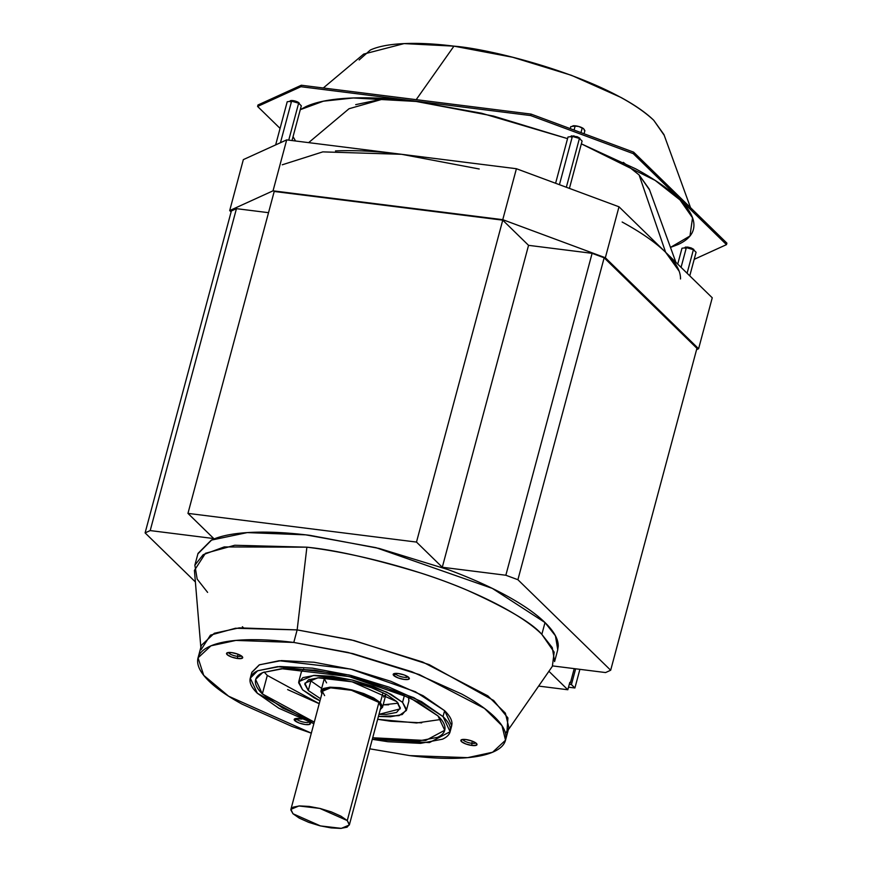 <?xml version="1.0" encoding="UTF-8"?>
<svg xmlns="http://www.w3.org/2000/svg" width="872" height="872" viewBox="0 0 872 872"><rect width="100%" height="100%" fill="white"/><g stroke="black" fill="none" stroke-linecap="round" stroke-linejoin="round"><path stroke-width="1.31" d="M324.635 695.616L322.487 691.769L324.798 689.022L331.207 687.79L340.756 688.281L351.983 690.406L363.177 693.84L372.638 698.069L378.917 702.44L347.263 820.574L378.917 702.44L351.46 690.275L330.564 687.834L322.564 691.202L290.91 809.336L298.911 805.968L319.806 808.409L347.263 820.574L349.334 824.988L341.334 828.367L320.438 825.915L292.981 813.75L290.91 809.336M623.415 162.421L639.1 174.934L665.63 252.291L639.1 174.934L623.327 162.377M355.711 104.651L384.912 98.503L349.029 108.738L308.644 142.637M282.245 164.797L322.793 151.881L401.556 154.3L516.409 168.721L619 206.795L665.63 252.291L679.114 271.138M508.3 729.799L552.368 666.306L554.178 652.158L541.839 634.369L545.011 622.553L541.839 634.369L552.27 647.634L554.592 661.576L557.753 649.76L555.442 635.819L545.011 622.553L492.364 588.415L375.974 547.66L305.778 534.852L247.256 532.596L211.307 540.128L198.031 553.371L194.859 565.187L203.176 554.701L224.202 546.929L306.89 547.18L297.156 629.9L354.108 640.549L429.111 664.595L493.639 700.467L507.907 717.928L506.97 731.706L505.531 733.483L508.867 727.673L505.368 713.165L487.819 695.845L422.713 662.033L351.318 639.874L297.156 629.9L293.788 642.446L347.961 652.43L419.345 674.59L484.461 708.402L502 725.722L505.509 740.219L492.593 752.242L467.654 757.648L409.764 755.61C428.697 757.986 445.45 758.836 460.002 758.16C474.564 757.496 485.824 755.348 493.781 751.719C501.727 748.1 505.782 743.271 505.923 737.254C506.076 731.237 502.294 724.469 494.609 716.969C486.925 709.459 475.905 701.797 461.55 693.949L411.769 671.702L352.866 653.619L293.788 642.446C274.854 640.07 258.101 639.22 243.55 639.895C228.987 640.56 217.738 642.719 209.781 646.337C201.824 649.956 197.77 654.785 197.628 660.802C197.486 666.829 201.258 673.587 208.942 681.087C216.638 688.597 227.657 696.27 242.002 704.107L291.782 726.354L311.326 733.167M311.326 733.156L228.617 696.216L203.721 675.342L198.053 657.837L210.97 645.814L235.898 640.419L293.788 642.446L297.156 629.9L306.89 547.18C363.341 554.047 427.498 573.013 467.708 590.453C507.569 608.503 532.28 623.142 541.839 634.369C519.472 611.981 467.021 587.684 420.718 573.013C372.976 558.56 335.022 549.949 306.89 547.18L234.721 545.262L205.443 553.317L194.423 570.397L200.843 647.416M450.344 728.6L451.696 725.798L444.622 710.691L443.031 716.599L450.115 731.706L429.416 742.595L372.29 739.325L387.887 741.712L420.544 743.369L442.496 739.183C447.663 736.829 450.301 733.701 450.388 729.777C450.486 725.864 448.034 721.471 443.031 716.599L444.622 710.691L415.377 691.725L350.708 669.075L279.204 660.714L259.224 664.889L251.855 672.258L250.275 678.165L257.643 670.797L277.623 666.622L349.127 674.983L413.797 697.633L443.031 716.599L421.547 701.633L389.195 687.18L350.904 675.418L312.503 668.159L279.847 666.491L257.894 670.688C252.727 673.042 250.09 676.171 249.992 680.084C249.904 684.008 252.357 688.4 257.349 693.273L250.275 678.165M313.865 723.673L257.349 693.273L278.844 708.238L313.865 723.673M264.14 671.985L267.301 675.44L262.352 693.905L282.681 708.064L314.291 722.103L262.352 693.905L267.301 675.44L319.228 703.649M421.699 722.844L390.798 721.275L377.652 719.302L416.543 722.975L441.188 719.422M255.649 679.604L262.352 693.905C257.622 689.294 255.3 685.13 255.387 681.424C255.485 677.718 257.97 674.754 262.864 672.53L283.629 668.562L314.53 670.143L350.86 677.01L387.092 688.128L417.699 701.807L438.038 715.967L444.742 730.267L425.623 740.502L372.704 737.756L385.849 739.729L416.751 741.309L437.526 737.341C442.42 735.118 444.905 732.142 444.993 728.447C445.091 724.741 442.769 720.577 438.038 715.967L410.363 698.025L349.182 676.596L281.525 668.682L262.625 672.639L255.736 679.277M404.466 695.246L402.559 702.352L406.374 710.495L399.071 715.618L378.415 716.468L390.449 716.773L402.265 714.517L406.516 709.459L402.559 702.352L404.466 695.246M319.991 700.816L302.573 689.796L298.758 681.653L313.495 675.44L351.994 679.953L386.808 692.139L402.559 702.352L390.983 694.297L373.565 686.515L352.953 680.182L332.276 676.269L314.683 675.375L302.867 677.631L298.616 682.7L302.573 689.796L314.149 697.851L319.991 700.816M406.374 710.495L408.946 700.892L408.434 697.088L408.892 701.077M320.558 698.712L308.285 690.515L310.857 680.912L321.114 688.052M388.694 704.805L383.168 704.838L398.275 703.181M309.44 679.375L310.857 680.912L308.285 690.515L304.786 684.226L308.546 679.746L319.021 677.74L334.597 678.536L352.909 682.002L371.167 687.605L386.601 694.504L396.847 701.633L400.226 708.849L378.971 714.364L386.122 714.408L396.586 712.413L400.357 707.922L396.847 701.633L352.059 681.795L317.953 677.806L304.96 683.136M380.181 709.568L382.612 706.669L380.345 702.614L373.728 698.014L363.777 693.567L351.994 689.948L340.178 687.714L330.128 687.201L323.381 688.488L320.951 691.387L321.855 693.872L321.027 690.788L329.442 687.234L351.449 689.817L380.345 702.614L383.015 692.651L380.345 702.614L382.525 707.268L380.268 709.525M324.373 678.318L321.027 690.788M309.015 721.951A6.66 1.853 15 0 1 303.26 722.049A6.66 1.853 15 0 1 296.72 719.247A6.66 1.853 -165 0 0 302.911 721.972A6.66 1.853 -165 0 0 308.83 722.103M310.29 723.193A8.36 2.322 15 0 1 304.393 724.403A8.36 2.322 15 0 1 294.78 720.632L296.72 719.247L294.78 720.632A8.36 2.322 15 0 1 295.194 718.67A8.36 2.322 15 0 1 301.919 719.084M228.595 652.474A6.66 1.853 -165 0 0 237.478 656.354L238.045 654.229L237.478 656.354A6.66 1.853 15 0 1 228.933 653.095M237.675 658.524A8.36 2.322 15 0 1 229.347 656.082A8.36 2.322 15 0 1 226.753 653.063A8.36 2.322 15 0 1 231.581 652.583A8.36 2.322 15 0 1 242.46 656.878A8.36 2.322 15 0 1 237.675 658.524L237.478 656.354L237.675 658.524L231.472 656.998L227.123 654.621L227.167 652.79L231.581 652.583L237.773 654.12L242.122 656.496L242.078 658.327L237.675 658.524M409.284 678.111A8.36 2.322 15 0 1 403.387 679.321A8.36 2.322 15 0 1 393.773 675.549A8.36 2.322 15 0 1 394.188 673.587A8.36 2.322 15 0 1 401.752 674.209A8.36 2.322 15 0 1 408.772 677.424L408.728 679.255L404.314 679.462L398.123 677.926L393.773 675.549L395.714 674.165L393.773 675.549L393.817 673.718L398.232 673.522L404.423 675.048L408.772 677.424M475.687 742.846A6.66 1.853 15 0 1 471.774 743.304L472.352 741.167L471.774 743.304A6.66 1.853 -165 0 0 475.578 742.966M471.97 745.473L471.774 743.304L471.97 745.473A8.36 2.322 15 0 1 463.642 743.02A8.36 2.322 15 0 1 461.059 740.001A8.36 2.322 15 0 1 465.877 739.532A8.36 2.322 15 0 1 476.755 743.816A8.36 2.322 15 0 1 471.97 745.473L465.779 743.936L461.43 741.56L461.473 739.729L465.877 739.532L472.079 741.069L476.428 743.445L476.385 745.266L471.97 745.473M569.285 684.324L571.422 684.596L575.651 668.802L571.422 684.596L574.899 687.986L571.422 684.596L569.285 684.324M574.223 668.617L570.386 682.939L569.678 682.852L570.386 682.939L574.223 668.617M568.511 687.191L574.899 687.986L568.511 687.191M579.891 669.336L574.899 687.986L579.891 669.336M462.89 739.412A6.66 1.853 -165 0 0 471.774 743.304A6.66 1.853 15 0 1 463.228 740.034M408.009 676.868A6.66 1.853 15 0 1 402.265 676.966A6.66 1.853 15 0 1 395.714 674.165A6.66 1.853 -165 0 0 401.916 676.879A6.66 1.853 -165 0 0 407.824 677.021M241.391 655.908A6.66 1.853 15 0 1 237.478 656.354A6.66 1.853 -165 0 0 241.282 656.017M382.525 707.268L385.969 694.156M349.334 824.988L380.988 706.854L378.917 702.44L381.064 706.287M675.898 262.319L649.302 189.191L639.1 174.934L649.586 189.965M320.558 698.723L308.285 690.515L304.917 683.31M301.298 672.203L303.674 669.02L301.331 672.061L298.758 681.653M287.629 689.599L318.236 703.279M326.575 682.885L324.308 678.83M385.969 694.123L383.538 697.011M369.739 748.819L409.764 755.61L369.739 748.808M309.778 722.507L309.734 724.338L305.32 724.545L299.129 723.008L294.78 720.632L294.823 718.801L301.875 719.073M251.779 672.519L259.475 664.78L281.427 660.595L314.084 662.251L352.484 669.511L390.776 681.272L423.127 695.725L444.622 710.691C449.614 715.563 452.067 719.956 451.979 723.88L451.609 726.147M201.04 649.738L210.446 635.143L235.473 628.254L297.156 629.9L239.255 627.862L214.327 633.268L201.41 645.28L198.053 657.837M207.612 592.393L197.181 579.128L194.859 565.187M592.11 253.327L505.847 575.248L442.289 567.258L416.489 542.079L187.96 513.379L213.76 538.558L150.202 530.579L145.101 532.89L195.383 581.951L145.101 532.89L231.363 210.97L236.454 208.659L150.202 530.579L145.101 532.89L231.363 210.97L236.454 208.659L268.522 212.681L236.454 208.659L150.202 530.579L213.76 538.558L187.96 513.379L274.211 191.459L502.752 220.158L416.489 542.079L187.96 513.379L274.211 191.459L502.752 220.158L528.552 245.337L442.289 567.258L416.489 542.079L502.752 220.158L528.552 245.337L442.289 567.258L505.847 575.248L592.11 253.327L528.552 245.337L592.11 253.327L604.154 257.796L517.903 579.717L505.847 575.248L517.903 579.717L610.673 670.241L517.903 579.717L604.154 257.796L592.11 253.327M538.634 686.09L567.825 689.752L548.902 671.287L567.825 689.752L569.808 682.373L570.386 682.939L569.808 682.373L567.825 689.752L538.634 686.09M552.63 665.914L605.582 672.563L610.673 670.241L696.935 348.32L604.154 257.796L696.935 348.32L610.673 670.241L605.582 672.563L552.63 665.914M197.9 553.851L211.754 539.921C221.063 535.681 234.23 533.163 251.267 532.378C268.293 531.593 287.891 532.585 310.05 535.364L379.167 548.444L448.088 569.601C470.117 577.776 489.53 586.453 506.327 595.62C523.113 604.797 536.008 613.779 545.011 622.553C554.003 631.339 558.418 639.241 558.244 646.294L557.59 650.381M680.509 278.964C680.694 271.05 675.735 262.156 665.63 252.291L712.25 297.788L698.603 348.735L605.342 257.741L502.763 219.668L273.045 190.826L229.696 210.566L231.102 211.94L229.696 210.566L243.343 159.62L286.692 139.88L401.556 154.3C376.639 151.172 354.621 150.049 335.48 150.932M665.63 252.291C655.515 242.427 641.018 232.334 622.15 222.022M479.229 168.994L401.556 154.3M696.575 349.661L698.603 348.735L605.342 257.741L502.763 219.668L273.045 190.826L229.696 210.566L243.343 159.62L286.692 139.88L273.045 190.826L286.692 139.88L516.409 168.721L502.763 219.668L516.409 168.721L619 206.795L605.342 257.741L619 206.795L712.25 297.788L698.603 348.735L696.575 349.661M347.263 820.574L340.974 816.203L331.524 811.974L320.329 808.54L309.102 806.415L299.554 805.924L293.145 807.156L290.834 809.903L292.981 813.75L299.27 818.132L308.721 822.351L319.915 825.795L331.142 827.909L340.69 828.4L347.1 827.179L349.41 824.422L347.263 820.574M567.988 137.013L555.595 183.273L567.988 137.013L572.37 136.424L559.432 184.69L572.37 136.424L567.988 137.013M579.422 138.452L566.342 187.251L579.422 138.452L572.37 136.424L579.422 138.452L582.093 141.068L569.416 188.396L582.093 141.068L579.422 138.452M287.215 101.752L275.65 144.905L287.215 101.752L291.586 101.163L280.457 142.714L291.586 101.163L287.215 101.752M298.649 103.19L288.741 140.13L298.649 103.19L291.586 101.163L298.649 103.19L301.32 105.795L292.011 140.545L301.32 105.795L298.649 103.19M681.98 248.237L677.729 264.096L681.98 248.237L686.351 247.648L681.065 267.355L686.351 247.648L681.98 248.237M693.404 249.675L687.092 273.23L693.404 249.675L686.351 247.648L693.404 249.675L696.085 252.281L689.763 275.846L696.085 252.281L693.404 249.675M530.656 115.562L300.938 86.71L301.331 85.238L257.981 104.978L301.331 85.238L257.981 104.978L301.331 85.238L416.195 99.659L453.941 46.151L404.085 43.6L363.668 54.097L404.085 43.6L453.941 46.151L416.195 99.659L531.048 114.09L301.331 85.238L416.195 99.659L453.941 46.151L512.714 57.269L571.323 75.264L620.853 97.392C635.132 105.196 646.098 112.826 653.749 120.292C609.103 78.382 493.192 49.105 453.941 46.151L512.714 57.269L571.323 75.264L620.853 97.392C635.132 105.196 646.098 112.826 653.749 120.292L664.224 135.324L653.749 120.292C609.103 78.382 493.192 49.105 453.941 46.151L416.195 99.659L531.048 114.09L301.331 85.238L300.938 86.71L257.589 106.449L257.981 104.978L257.589 106.449L280.076 128.391L257.589 106.449L257.981 104.978L257.589 106.449L280.076 128.391L257.589 106.449L300.938 86.71L257.589 106.449L300.938 86.71L301.331 85.238L300.938 86.71L530.656 115.562L531.048 114.09L633.639 152.153L531.048 114.09L633.639 152.153L531.048 114.09L530.656 115.562L300.938 86.71L530.656 115.562L531.048 114.09L530.656 115.562L633.246 153.636L633.639 152.153L726.899 243.146L633.639 152.153L726.899 243.146L633.639 152.153L633.246 153.636L530.656 115.562L633.246 153.636L633.639 152.153L633.246 153.636L530.656 115.562M663.941 134.55L653.749 120.292L663.941 134.55L690.537 207.678L663.941 134.55M726.496 244.629L633.246 153.636L726.496 244.629L726.899 243.146L726.496 244.629L633.246 153.636L726.496 244.629L726.899 243.146L726.496 244.629L694.188 259.344L726.496 244.629M295.575 140.992L293.047 136.686L295.543 140.992M300.284 109.687L323.37 101.196L353.367 97.969L416.108 101.446L481.508 113.218L567.563 138.637L493.476 116.074L567.563 138.637L481.508 113.218L416.108 101.446L493.476 116.074L416.108 101.446C391.299 98.329 369.368 97.217 350.304 98.089C369.368 97.217 391.299 98.329 416.108 101.446L353.367 97.969L323.37 101.196L300.284 109.687M581.352 143.847L655.166 180.406L679.997 199.917L692.532 217.804L689.981 235.985L670.47 247.397L689.981 235.985L692.532 217.804L679.997 199.917L655.166 180.406L581.352 143.847L635.808 168.895C654.6 179.163 669.031 189.213 679.103 199.034C689.174 208.855 694.112 217.717 693.927 225.597C693.731 233.489 688.433 239.8 678.013 244.552L670.481 247.408L678.013 244.552C688.433 239.8 693.731 233.489 693.927 225.597C694.112 217.717 689.174 208.855 679.103 199.034C669.031 189.213 654.6 179.163 635.808 168.895L581.352 143.847M677.239 263.627L677.827 263.704L677.239 263.627M571.16 137.024L571.182 135.978L577.242 136.741L579.727 138.103L579.706 139.139L579.727 138.103L577.242 136.741L571.182 135.978L571.16 137.024M290.376 101.762L290.409 100.716L292.927 100.607L296.469 101.479L298.954 102.841L298.922 103.877L298.954 102.841A4.774 1.33 15 0 1 299.183 103.703A4.774 1.33 15 0 0 298.954 102.841A4.774 1.33 15 0 0 294.256 100.836A4.774 1.33 15 0 0 290.147 100.901A4.774 1.33 15 0 1 294.256 100.836A4.774 1.33 15 0 1 298.954 102.841L292.927 100.607L290.409 100.716L290.376 101.762M685.141 248.248L685.163 247.201L687.681 247.081L691.224 247.964L693.709 249.327L693.687 250.362L693.709 249.327L691.224 247.964L687.681 247.081L685.163 247.201L685.141 248.248M300.284 109.676L306.083 106.537C316.503 101.795 331.24 98.972 350.304 98.089C331.24 98.972 316.503 101.795 306.083 106.537L300.284 109.676M359.166 59.95L370.349 50.02C378.263 46.412 389.457 44.276 403.943 43.611C418.429 42.935 435.095 43.785 453.941 46.151C435.095 43.785 418.429 42.935 403.943 43.611C389.457 44.276 378.263 46.412 370.349 50.02L359.166 59.95M570.866 136.632L573.7 135.869L580.054 138.801L573.7 135.869L570.866 136.632M684.847 247.844L687.681 247.081L694.036 250.024L687.681 247.081L684.847 247.844M688.041 247.136L687.79 248.062L688.041 247.136M293.275 100.651L293.036 101.577L293.275 100.651M583.532 128.685L578.823 126.505L583.684 128.827A6.366 1.766 -165 0 0 583.521 128.674A6.366 1.766 -165 0 0 578.823 126.505L575.149 126.026L574.07 130.059L575.149 126.026L570.779 126.614L570.244 128.631L570.779 126.614L575.651 125.851A6.366 1.766 -165 0 0 573.111 125.797A6.366 1.766 -165 0 0 572.871 125.83L578.823 126.505L583.684 128.827L584.883 130.658L584.055 133.754L584.883 130.658L584.077 129.863M574.048 135.912L573.809 136.839L574.048 135.912M582.202 128.053L581.057 132.315L582.202 128.053M575.149 126.026L578.823 126.505A6.366 1.766 -165 0 0 575.651 125.851L575.149 126.026M508.867 727.673L505.509 740.219M450.115 731.706L451.696 725.798M243.255 627.546L242.351 626.739M323.283 87.996L363.668 54.097L323.283 87.996M692.106 216.638L692.532 217.804L692.106 216.638M685.774 247.049L685.577 247.746M291.008 100.563L290.823 101.261M575.455 130.571L583.15 133.416M571.792 135.825L571.596 136.533"/></g></svg>
